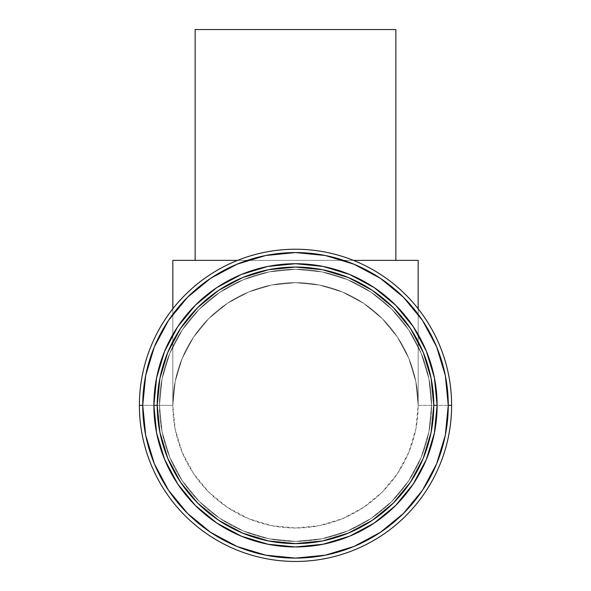 <?xml version="1.0" encoding="UTF-8"?>
<svg xmlns="http://www.w3.org/2000/svg" width="591" height="591" viewBox="0 0 591 591"><rect width="100%" height="100%" fill="white"/><g stroke="black" fill="none" stroke-linecap="round" stroke-linejoin="round"><path stroke-width="0.44" stroke-dasharray="2.96 2.22" d="M195.141 260.372L395.859 260.372L195.141 260.372M153.882 405.337A141.618 141.618 0 0 0 295.5 546.956A141.618 141.618 0 0 0 437.118 405.337A141.618 141.618 0 0 0 295.5 263.719A141.618 141.618 0 0 0 153.882 405.337L153.882 405.293M159.459 405.337A136.041 136.041 0 0 0 295.5 541.378A136.041 136.041 0 0 0 431.541 405.337A136.041 136.041 0 0 1 295.5 541.378A136.041 136.041 0 0 1 159.459 405.337L162.074 431.881L169.816 457.397L182.383 480.919L199.307 501.53L219.918 518.455L243.44 531.021L268.957 538.763L295.5 541.378L322.043 538.763L347.56 531.021L371.082 518.455L391.693 501.53L408.617 480.919L421.184 457.397L428.926 431.881L431.541 405.337L428.926 378.794L421.184 353.278L408.617 329.756L391.693 309.137L371.082 292.22L347.56 279.654L322.043 271.912L295.5 269.297L268.957 271.912L243.44 279.654L219.918 292.22L199.307 309.137L182.383 329.756L169.816 353.278L162.074 378.794L159.459 405.337A136.041 136.041 0 0 1 295.5 269.297A136.041 136.041 0 0 1 431.541 405.337A136.041 136.041 0 0 0 295.5 269.297A136.041 136.041 0 0 0 159.459 405.337L162.074 378.794L169.816 353.278L182.383 329.756L199.307 309.137L219.918 292.22L243.44 279.654L268.957 271.912L295.5 269.297L322.043 271.912L347.56 279.654L371.082 292.22L391.693 309.137L408.617 329.756L421.184 353.278L428.926 378.794L431.541 405.337L428.926 431.881L421.184 457.397L408.617 480.919L391.693 501.53L371.082 518.455L347.56 531.021L322.043 538.763L295.5 541.378L268.957 538.763L243.44 531.021L219.918 518.455L199.307 501.53L182.383 480.919L169.816 457.397L162.074 431.881L159.459 405.337M187.48 297.31L168.479 320.462L154.362 346.873L145.667 375.536L142.734 405.337L139.387 405.337A156.113 156.113 0 0 0 295.5 561.45A156.113 156.113 0 0 0 451.613 405.337A156.113 156.113 0 0 1 295.5 561.45A156.113 156.113 0 0 1 139.387 405.337L142.734 405.337A152.766 152.766 0 0 0 295.5 558.103A152.766 152.766 0 0 0 448.266 405.337L418.162 405.337A122.662 122.662 0 0 1 295.5 527.999A122.662 122.662 0 0 1 172.838 405.337A122.662 122.662 0 0 0 295.5 527.999A122.662 122.662 0 0 0 418.162 405.337A122.662 122.662 0 0 0 295.5 282.675A122.662 122.662 0 0 0 172.838 405.337A122.662 122.662 0 0 1 295.5 282.675A122.662 122.662 0 0 1 418.162 405.337A122.662 122.662 0 0 1 295.5 527.999A122.662 122.662 0 0 1 172.838 405.337L139.387 405.337A156.113 156.113 0 0 0 295.5 561.45A156.113 156.113 0 0 0 451.613 405.337A156.113 156.113 0 0 1 295.5 561.45A156.113 156.113 0 0 1 139.387 405.337A156.113 156.113 0 0 0 295.5 561.45A156.113 156.113 0 0 0 451.613 405.337A156.113 156.113 0 0 1 295.5 561.45A156.113 156.113 0 0 1 139.387 405.337L142.734 405.337A152.766 152.766 0 0 0 295.5 558.103A152.766 152.766 0 0 0 448.266 405.337L451.613 405.337L448.266 405.337L445.333 375.536L436.638 346.873L422.521 320.462L403.52 297.31L380.375 278.317L353.965 264.199L325.301 255.504L295.5 252.571L265.699 255.504L237.035 264.199L210.625 278.317L187.48 297.31L168.479 320.462L154.362 346.873L145.667 375.536L142.734 405.337L145.667 435.139L154.362 463.802L168.479 490.212L187.48 513.357L210.625 532.358L237.035 546.476L265.699 555.171L295.5 558.103L325.301 555.171L353.965 546.476L380.375 532.358L403.52 513.357L422.521 490.212L436.638 463.802L445.333 435.139L448.266 405.337A152.766 152.766 0 0 0 295.5 252.571A152.766 152.766 0 0 0 142.734 405.337L139.387 405.337A156.113 156.113 0 0 1 295.5 249.225A156.113 156.113 0 0 1 451.613 405.337A156.113 156.113 0 0 0 295.5 249.225A156.113 156.113 0 0 0 139.387 405.337A156.113 156.113 0 0 1 295.5 249.225A156.113 156.113 0 0 1 451.613 405.337A156.113 156.113 0 0 0 295.5 249.225A156.113 156.113 0 0 0 139.387 405.337L172.838 405.337A122.662 122.662 0 0 1 295.5 282.675A122.662 122.662 0 0 1 418.162 405.337L451.613 405.337L448.266 405.337L445.333 375.536L436.638 346.873L422.521 320.462M172.838 260.372L418.162 260.372L418.162 405.337A122.662 122.662 0 0 0 295.5 282.675A122.662 122.662 0 0 0 172.838 405.337A122.662 122.662 0 0 1 295.5 282.675A122.662 122.662 0 0 1 418.162 405.337L415.805 429.265L408.824 452.278L397.492 473.48L382.237 492.074L363.65 507.322L342.44 518.662L319.428 525.643L295.5 527.999L271.572 525.643L248.56 518.662L227.35 507.322L208.763 492.074L193.508 473.48L182.176 452.278L175.195 429.265L172.838 405.337L175.195 381.409L182.176 358.397L193.508 337.188L208.763 318.601L227.35 303.346L248.56 292.013L271.572 285.032L295.5 282.675L319.428 285.032L342.44 292.013L363.65 303.346L382.237 318.601L397.492 337.188L408.824 358.397L415.805 381.409L418.162 405.337L418.162 308.768L418.162 405.337L415.805 381.409L418.162 405.337L418.162 260.372L172.838 260.372L172.838 405.337L175.195 381.409L182.176 358.397L193.508 337.188L208.763 318.601L227.35 303.346L248.56 292.013L271.572 285.032L295.5 282.675L319.428 285.032L342.44 292.013L363.65 303.346L382.237 318.601L397.492 337.188L408.824 358.397L415.805 381.409L408.824 358.397L397.492 337.188L382.237 318.601L363.65 303.346L342.44 292.013L319.428 285.032L295.5 282.675L271.572 285.032L248.56 292.013L227.35 303.346L208.763 318.601L193.508 337.188L182.176 358.397L175.195 381.409L172.838 405.337L172.838 260.372M353.44 260.372L237.56 260.372L353.44 260.372M403.52 513.357L422.521 490.212L436.638 463.802L445.333 435.139L448.266 405.337A152.766 152.766 0 0 0 295.5 252.571A152.766 152.766 0 0 0 142.734 405.337L145.667 435.139L154.362 463.802L168.479 490.212M187.48 513.357L210.625 532.358L237.035 546.476L265.699 555.171L295.5 558.103L325.301 555.171L353.965 546.476L380.375 532.358M403.52 297.31L380.375 278.317L353.965 264.199L325.301 255.504L295.5 252.571L265.699 255.504L237.035 264.199L210.625 278.317M139.387 405.337A156.113 156.113 0 0 1 295.5 249.225A156.113 156.113 0 0 1 451.613 405.337A156.113 156.113 0 0 0 295.5 249.225A156.113 156.113 0 0 0 139.387 405.337M172.838 308.768L172.838 405.337L172.838 308.768M195.141 29.55L395.859 29.55L195.141 29.55"/><path stroke-width="0.89" d="M395.859 260.372L395.859 29.55L195.141 29.55L195.141 260.372L195.141 29.55L395.859 29.55L395.859 260.372M437.118 405.337L433.772 405.337A138.272 138.272 0 0 1 295.5 543.609A138.272 138.272 0 0 1 157.228 405.337L153.882 405.337A141.618 141.618 0 0 0 295.5 546.956A141.618 141.618 0 0 0 437.118 405.337A141.618 141.618 0 0 1 295.5 546.956A141.618 141.618 0 0 1 153.882 405.337L156.608 432.967L164.66 459.532L177.751 484.014L195.362 505.475L216.823 523.087L241.305 536.177L267.871 544.23L295.5 546.956L323.129 544.23L349.695 536.177L374.177 523.087L395.638 505.475L413.249 484.014L426.34 459.532L434.392 432.967L437.118 405.337L434.392 377.708L426.34 351.143L413.249 326.66L395.638 305.2L374.177 287.588L349.695 274.497L323.129 266.438L295.5 263.719L267.871 266.438L241.305 274.497L216.823 287.588L195.362 305.2L177.751 326.66L164.66 351.143L156.608 377.708L153.882 405.337A141.618 141.618 0 0 1 295.5 263.719A141.618 141.618 0 0 1 437.118 405.337A141.618 141.618 0 0 0 295.5 263.719A141.618 141.618 0 0 0 153.882 405.337L157.228 405.337A138.272 138.272 0 0 1 295.5 267.066A138.272 138.272 0 0 1 433.772 405.337L437.118 405.337M451.613 405.337L448.266 405.337A152.766 152.766 0 0 1 295.5 558.103A152.766 152.766 0 0 1 142.734 405.337L139.387 405.337A156.113 156.113 0 0 0 295.5 561.45A156.113 156.113 0 0 0 451.613 405.337A156.113 156.113 0 0 1 295.5 561.45A156.113 156.113 0 0 1 139.387 405.337A156.113 156.113 0 0 1 295.5 249.225A156.113 156.113 0 0 1 451.613 405.337A156.113 156.113 0 0 0 295.5 249.225A156.113 156.113 0 0 0 139.387 405.337L142.734 405.337A152.766 152.766 0 0 1 295.5 252.571A152.766 152.766 0 0 1 448.266 405.337L451.613 405.337M418.162 260.372L353.44 260.372L418.162 260.372L418.162 308.768L418.162 260.372M237.56 260.372L172.838 260.372L172.838 308.768L172.838 260.372L237.56 260.372M168.479 490.212L187.48 513.357L168.479 490.212L154.362 463.802L145.667 435.139L142.734 405.337L145.667 375.536L154.362 346.873L168.479 320.462L187.48 297.31L210.625 278.317L187.48 297.31M210.588 532.328L187.48 513.357M380.375 532.358L403.52 513.357L380.375 532.358L353.965 546.476L325.301 555.171L295.5 558.103L265.699 555.171L237.035 546.476L210.625 532.358M422.491 490.249L403.52 513.357M422.521 320.462L403.52 297.31L422.521 320.462L436.638 346.873L445.333 375.536L448.266 405.337L445.333 435.139L436.638 463.802L422.521 490.212M380.412 278.346L403.52 297.31M210.625 278.317L237.035 264.199L265.699 255.504L295.5 252.571L325.301 255.504L353.965 264.199L380.375 278.317M157.228 405.337L159.888 378.358L167.755 352.421L180.528 328.515L197.726 307.564L218.677 290.366L242.583 277.593L268.521 269.725L295.5 267.066L322.479 269.725L348.417 277.593L372.323 290.366L393.274 307.564L410.472 328.515L423.245 352.421L431.112 378.358L433.772 405.337L431.112 432.309L423.245 458.254L410.472 482.16L393.274 503.111L372.323 520.309L348.417 533.082L322.479 540.95L295.5 543.609L268.521 540.95L242.583 533.082L218.677 520.309L197.726 503.111L180.528 482.16L167.755 458.254L159.888 432.309L157.228 405.337"/></g></svg>
